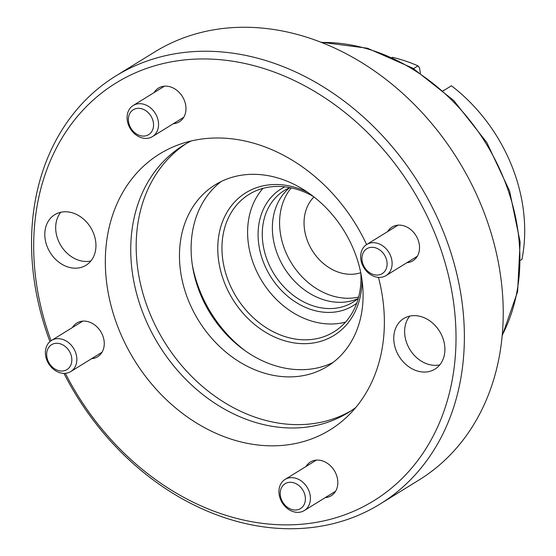 <?xml version="1.0" encoding="UTF-8"?>
<svg xmlns="http://www.w3.org/2000/svg" width="556" height="556" viewBox="0 0 556 556"><rect width="100%" height="100%" fill="white"/><g stroke="black" fill="none" stroke-linecap="round" stroke-linejoin="round"><path stroke-width="0.83" d="M520.743 260.152L521.938 259.409A155.492 124.516 -121.7 0 0 451.43 85.777L443.382 90.746M420.551 73.114A21.343 17.09 58.3 0 1 419.565 67.825L418.001 65.879A155.492 124.516 -121.7 0 0 392.14 57.289M413.546 68.631L418.001 65.879M444.105 90.294A21.343 17.09 58.3 0 1 443.042 90.44M362.053 280.439A83.845 67.137 58.3 0 1 321.222 341.182A83.845 67.137 58.3 0 1 224.93 283.88A83.845 67.137 58.3 0 1 258.616 187.004A83.845 67.137 58.3 0 1 307.635 192.286M313.598 196.636A80.794 64.698 -121.7 0 0 261.306 188.845A80.794 64.698 -121.7 0 0 249.032 194.385A80.794 64.698 -121.7 0 0 232.311 289.801A80.794 64.698 -121.7 0 0 321.639 337.422A80.794 64.698 -121.7 0 0 333.913 331.883A80.794 64.698 -121.7 0 0 360.83 273.156M356.709 303.228A68.603 54.933 58.3 0 1 342.725 310.38A68.603 54.933 58.3 0 1 265.698 267.526A68.603 54.933 58.3 0 1 284.867 186.844M289.94 187.622A65.552 52.493 -121.7 0 0 284.234 190.569A65.552 52.493 -121.7 0 0 270.668 267.985A65.552 52.493 -121.7 0 0 343.142 306.613A65.552 52.493 -121.7 0 0 353.095 302.13A65.552 52.493 -121.7 0 0 358.286 298.35M357.925 298.655A65.552 52.493 58.3 0 1 353.241 300.379A65.552 52.493 58.3 0 1 282.524 265.017A65.552 52.493 58.3 0 1 289.509 187.81M192.355 265.073A115.856 92.776 -121.7 0 0 245.314 350.864M263.023 188.359A80.794 64.698 -121.7 0 0 262.057 281.287A80.794 64.698 -121.7 0 0 345.561 322.084M47.906 360.615A14.637 11.718 -121.7 0 0 64.711 370.616A14.637 11.718 -121.7 0 0 70.591 353.706A14.637 11.718 -121.7 0 0 53.786 343.705A14.637 11.718 -121.7 0 0 47.906 360.615M75.289 351.691A18.292 14.651 58.3 0 1 70.723 371.575A18.292 14.651 58.3 0 1 46.933 360.33A18.292 14.651 58.3 0 1 51.506 340.446A18.292 14.651 58.3 0 1 75.289 351.691M313.98 196.935A45.279 36.258 -121.7 0 0 313.959 196.949A45.279 36.258 -121.7 0 0 312.159 250.381A45.279 36.258 -121.7 0 0 360.733 272.683M291.24 187.886A66.463 53.223 -121.7 0 0 291.476 263.127A66.463 53.223 -121.7 0 0 358.634 297.071M81.475 267.311A29.725 23.804 -121.7 0 0 85.992 265.275A29.725 23.804 -121.7 0 0 92.143 230.17A29.725 23.804 -121.7 0 0 59.277 212.649A29.725 23.804 -121.7 0 0 54.759 214.685A29.725 23.804 -121.7 0 0 48.608 249.79A29.725 23.804 -121.7 0 0 81.475 267.311M430.427 371.172A29.725 23.804 -121.7 0 0 434.938 369.135A29.725 23.804 -121.7 0 0 441.096 334.031A29.725 23.804 -121.7 0 0 408.229 316.51A29.725 23.804 -121.7 0 0 403.712 318.546A29.725 23.804 -121.7 0 0 397.561 353.651A29.725 23.804 -121.7 0 0 430.427 371.172M72.419 327.533A19.814 15.867 58.3 0 1 76.811 323.029A19.814 15.867 58.3 0 1 79.821 321.674A19.814 15.867 58.3 0 1 101.727 333.357A19.814 15.867 58.3 0 1 97.627 356.757A19.814 15.867 58.3 0 1 94.617 358.12A19.814 15.867 58.3 0 1 91.636 358.669M305.974 466.526A19.814 15.867 58.3 0 1 310.366 462.022A19.814 15.867 58.3 0 1 313.375 460.667A19.814 15.867 58.3 0 1 335.289 472.343A19.814 15.867 58.3 0 1 331.181 495.75A19.814 15.867 58.3 0 1 328.172 497.106A19.814 15.867 58.3 0 1 325.19 497.655M154.123 92.574A19.814 15.867 58.3 0 1 158.523 88.07A19.814 15.867 58.3 0 1 161.532 86.715A19.814 15.867 58.3 0 1 183.438 98.391A19.814 15.867 58.3 0 1 179.338 121.799A19.814 15.867 58.3 0 1 176.328 123.154A19.814 15.867 58.3 0 1 173.347 123.71M387.685 231.567A19.814 15.867 58.3 0 1 392.077 227.063A19.814 15.867 58.3 0 1 395.087 225.701A19.814 15.867 58.3 0 1 416.993 237.384A19.814 15.867 58.3 0 1 412.893 260.792A19.814 15.867 58.3 0 1 409.883 262.147A19.814 15.867 58.3 0 1 406.902 262.696M65.344 373.326A245.439 196.539 -121.7 0 0 336.484 517.573A245.439 196.539 -121.7 0 0 435.098 234A245.439 196.539 -121.7 0 0 153.22 66.247A245.439 196.539 -121.7 0 0 51.082 340.717M49.957 341.586A251.534 201.418 58.3 0 1 115.843 75.95A251.534 201.418 58.3 0 1 154.054 58.727A251.534 201.418 58.3 0 1 432.137 206.971A251.534 201.418 58.3 0 1 380.082 504.035A251.534 201.418 58.3 0 1 341.87 521.257A251.534 201.418 58.3 0 1 63.961 373.375M380.082 504.035L418.932 480.05A251.534 201.418 -121.7 0 0 470.988 182.987A251.534 201.418 -121.7 0 0 192.904 34.743A251.534 201.418 -121.7 0 0 154.686 51.972L115.843 75.95M311.11 373.715A106.71 85.45 -121.7 0 0 327.324 366.411A106.71 85.45 -121.7 0 0 349.404 240.38A106.71 85.45 -121.7 0 0 231.428 177.489A106.71 85.45 -121.7 0 0 215.221 184.8A106.71 85.45 -121.7 0 0 193.134 310.825A106.71 85.45 -121.7 0 0 311.11 373.715M221.225 181.492A106.71 85.45 -121.7 0 0 206.783 307.412A106.71 85.45 -121.7 0 0 322.765 366.522A106.71 85.45 -121.7 0 0 332.968 362.519M191.25 140.953A157.021 125.732 -121.7 0 0 183.355 145.345A157.021 125.732 -121.7 0 0 150.857 330.785A157.021 125.732 -121.7 0 0 324.454 423.325A157.021 125.732 -121.7 0 0 348.306 412.573A157.021 125.732 -121.7 0 0 355.777 407.485M186.1 143.712A157.021 125.732 -121.7 0 0 157.209 329.201A157.021 125.732 -121.7 0 0 329.889 419.968A157.021 125.732 -121.7 0 0 350.996 410.849M366.606 244.577A162.164 129.854 -121.7 0 0 184.307 142.816A162.164 129.854 -121.7 0 0 179.338 144.463A162.164 129.854 -121.7 0 0 120.388 333.148A162.164 129.854 -121.7 0 0 305.397 441.005A162.164 129.854 -121.7 0 0 347.298 416.562A162.164 129.854 -121.7 0 0 378.455 277.368M409.723 316.114A29.725 23.804 -121.7 0 0 409.946 349.634A29.725 23.804 -121.7 0 0 439.81 364.854M60.778 212.253A29.725 23.804 -121.7 0 0 61 245.766A29.725 23.804 -121.7 0 0 90.857 260.986M298.266 509.609A14.637 11.718 -121.7 0 0 304.146 492.699A14.637 11.718 -121.7 0 0 287.341 482.698A14.637 11.718 -121.7 0 0 281.461 499.608A14.637 11.718 -121.7 0 0 298.266 509.609M287.841 478.181A18.292 14.651 58.3 0 1 308.066 488.96A18.292 14.651 58.3 0 1 304.278 510.568A18.292 14.651 58.3 0 1 301.498 511.819A18.292 14.651 58.3 0 1 281.273 501.039A18.292 14.651 58.3 0 1 285.061 479.432A18.292 14.651 58.3 0 1 287.841 478.181M385.857 257.741A14.637 11.718 -121.7 0 0 369.052 247.733A14.637 11.718 -121.7 0 0 363.172 264.642A14.637 11.718 -121.7 0 0 379.977 274.643A14.637 11.718 -121.7 0 0 385.857 257.741M362.199 264.357A18.292 14.651 58.3 0 1 366.772 244.473A18.292 14.651 58.3 0 1 390.555 255.725A18.292 14.651 58.3 0 1 385.989 275.609A18.292 14.651 58.3 0 1 362.199 264.357M135.497 108.747A14.637 11.718 -121.7 0 0 129.611 125.656A14.637 11.718 -121.7 0 0 146.423 135.657A14.637 11.718 -121.7 0 0 152.302 118.748A14.637 11.718 -121.7 0 0 135.497 108.747M149.654 137.867A18.292 14.651 58.3 0 1 129.43 127.088A18.292 14.651 58.3 0 1 133.211 105.48A18.292 14.651 58.3 0 1 135.991 104.229A18.292 14.651 58.3 0 1 156.215 115.009A18.292 14.651 58.3 0 1 152.434 136.616A18.292 14.651 58.3 0 1 149.654 137.867M502.221 335.143A190.555 152.594 -121.7 0 0 485.812 143.177A190.555 152.594 -121.7 0 0 321.556 42.465M320.861 42.193L367.363 48.212L412.837 68.193L453.724 100.497L486.841 142.531L509.574 190.979L520.124 242.013L517.615 291.622L502.151 335.893M70.723 371.575L102.019 352.254M51.506 340.446L82.802 321.125M304.278 510.568L335.581 491.247M285.061 479.432L316.357 460.111M366.772 244.473L398.068 225.152M385.989 275.609L417.285 256.288M133.211 105.48L164.513 86.159M152.434 136.616L183.73 117.295"/></g></svg>
